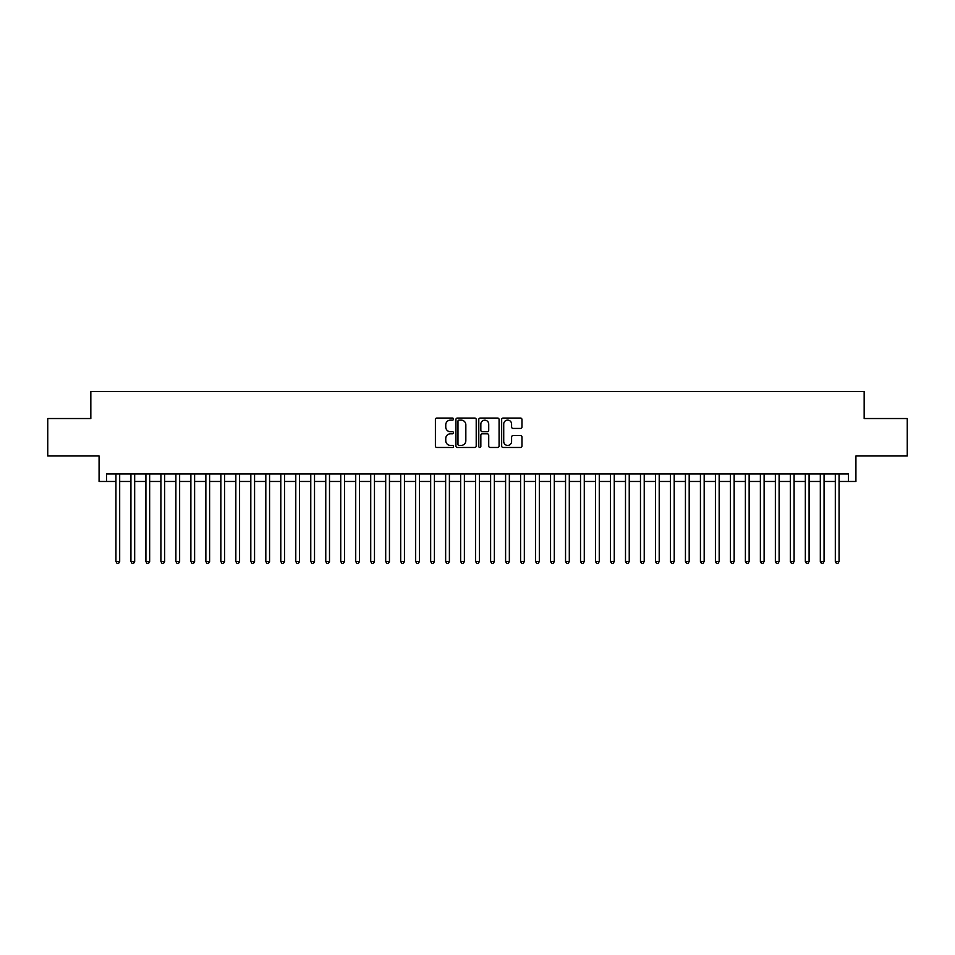 <?xml version="1.0" encoding="UTF-8"?>
<svg xmlns="http://www.w3.org/2000/svg" width="955" height="955" viewBox="0 0 955 955"><rect width="100%" height="100%" fill="white"/><g stroke="black" fill="none" stroke-linecap="round" stroke-linejoin="round"><path stroke-width="1.43" d="M453.518 419.078A1.027 1.027 0 0 0 452.491 418.051L436.865 418.051A1.468 1.468 0 0 0 435.396 419.52L435.396 446.009A1.468 1.468 0 0 0 436.865 447.477L452.491 447.477A1.027 1.027 0 0 0 453.518 446.451A1.027 1.027 0 0 0 452.491 445.412L450.474 445.412A4.703 4.703 0 0 1 445.758 440.709L445.758 438.5A4.703 4.703 0 0 1 450.474 433.797L452.491 433.797A1.027 1.027 0 0 0 453.518 432.758A1.027 1.027 0 0 0 452.491 431.732L450.474 431.732A4.703 4.703 0 0 1 445.758 427.028L445.758 424.82A4.703 4.703 0 0 1 450.474 420.116L452.491 420.116A1.027 1.027 0 0 0 453.518 419.078M520.487 428.425A1.468 1.468 0 0 0 521.967 426.957L521.967 419.52A1.468 1.468 0 0 0 520.487 418.051L503.13 418.051A1.468 1.468 0 0 0 501.662 419.52L501.662 446.009A1.468 1.468 0 0 0 503.13 447.477L520.487 447.477A1.468 1.468 0 0 0 521.967 446.009L521.967 437.032A1.468 1.468 0 0 0 520.487 435.564L513.062 435.564A1.468 1.468 0 0 0 511.594 437.032L511.594 441.485A3.939 3.939 0 0 1 507.654 445.412A3.939 3.939 0 0 1 503.727 441.485L503.727 424.044A3.939 3.939 0 0 1 507.654 420.116A3.939 3.939 0 0 1 511.594 424.044L511.594 426.957A1.468 1.468 0 0 0 513.062 428.425L520.487 428.425M106.578 481.475L106.578 473.978L848.422 473.978L848.422 481.475L855.919 481.475L855.919 455.989L907.25 455.989L907.25 418.529L864.168 418.529L864.168 391.55L90.832 391.55L90.832 418.529L47.75 418.529L47.75 455.989L99.081 455.989L99.081 481.475L115.937 481.475M476.211 419.52A1.468 1.468 0 0 0 474.742 418.051L457.385 418.051A1.468 1.468 0 0 0 455.917 419.52L455.917 446.009A1.468 1.468 0 0 0 457.385 447.477L474.742 447.477A1.468 1.468 0 0 0 476.211 446.009L476.211 419.52M480.258 418.051L497.615 418.051A1.468 1.468 0 0 1 499.083 419.52L499.083 446.009A1.468 1.468 0 0 1 497.615 447.477L490.19 447.477A1.468 1.468 0 0 1 488.721 446.009L488.721 435.265A1.468 1.468 0 0 0 487.241 433.797L482.323 433.797A1.468 1.468 0 0 0 480.843 435.265L480.843 446.451A1.027 1.027 0 0 1 479.816 447.477A1.027 1.027 0 0 1 478.789 446.451L478.789 419.52A1.468 1.468 0 0 1 480.258 418.051M119.685 481.475L130.931 481.475M134.679 481.475L145.912 481.475M149.66 481.475L160.906 481.475M164.654 481.475L175.887 481.475M179.636 481.475L190.881 481.475M194.617 481.475L205.862 481.475M209.611 481.475L220.844 481.475M224.592 481.475L235.837 481.475M239.586 481.475L250.819 481.475M254.567 481.475L265.812 481.475M269.561 481.475L280.794 481.475M284.542 481.475L295.787 481.475M299.536 481.475L310.769 481.475M314.517 481.475L325.762 481.475M329.499 481.475L340.744 481.475M344.492 481.475L355.726 481.475M359.474 481.475L370.719 481.475M374.467 481.475L385.701 481.475M389.449 481.475L400.694 481.475M404.443 481.475L415.676 481.475M419.424 481.475L430.669 481.475M434.418 481.475L445.651 481.475M449.399 481.475L460.644 481.475M464.381 481.475L475.626 481.475M479.374 481.475L490.619 481.475M494.356 481.475L505.601 481.475M509.349 481.475L520.582 481.475M524.331 481.475L535.576 481.475M539.324 481.475L550.558 481.475M554.306 481.475L565.551 481.475M569.299 481.475L580.533 481.475M584.281 481.475L595.526 481.475M599.274 481.475L610.508 481.475M614.256 481.475L625.501 481.475M629.238 481.475L640.483 481.475M644.231 481.475L655.464 481.475M659.213 481.475L670.458 481.475M674.206 481.475L685.439 481.475M689.188 481.475L700.433 481.475M704.181 481.475L715.414 481.475M719.163 481.475L730.408 481.475M734.156 481.475L745.389 481.475M749.138 481.475L760.383 481.475M764.119 481.475L775.365 481.475M779.113 481.475L790.346 481.475M794.094 481.475L805.34 481.475M809.088 481.475L820.321 481.475M824.07 481.475L835.315 481.475M839.063 481.475L848.422 481.475M458.997 420.116A1.027 1.027 0 0 0 457.97 421.143L457.97 444.385A1.027 1.027 0 0 0 458.997 445.412L461.134 445.412A4.703 4.703 0 0 0 465.837 440.709L465.837 424.82A4.703 4.703 0 0 0 461.134 420.116L458.997 420.116M488.721 424.127A3.939 3.939 0 0 0 484.782 420.188A3.939 3.939 0 0 0 480.843 424.127L480.843 430.263A1.468 1.468 0 0 0 482.323 431.732L487.241 431.732A1.468 1.468 0 0 0 488.721 430.263L488.721 424.127M119.685 473.978L119.685 561.504L115.937 561.504L115.937 473.978M119.685 561.504L118.563 563.45L117.059 563.45L115.937 561.504M134.679 473.978L134.679 561.504L130.931 561.504L130.931 473.978M134.679 561.504L133.545 563.45L132.053 563.45L130.931 561.504M149.66 473.978L149.66 561.504L145.912 561.504L145.912 473.978M149.66 561.504L148.538 563.45L147.034 563.45L145.912 561.504M164.654 473.978L164.654 561.504L160.906 561.504L160.906 473.978M164.654 561.504L163.52 563.45L162.028 563.45L160.906 561.504M179.636 473.978L179.636 561.504L175.887 561.504L175.887 473.978M179.636 561.504L178.513 563.45L177.009 563.45L175.887 561.504M194.617 473.978L194.617 561.504L190.881 561.504L190.881 473.978M194.617 561.504L193.495 563.45L192.003 563.45L190.881 561.504M209.611 473.978L209.611 561.504L205.862 561.504L205.862 473.978M209.611 561.504L208.488 563.45L206.984 563.45L205.862 561.504M224.592 473.978L224.592 561.504L220.844 561.504L220.844 473.978M224.592 561.504L223.47 563.45L221.978 563.45L220.844 561.504M239.586 473.978L239.586 561.504L235.837 561.504L235.837 473.978M239.586 561.504L238.464 563.45L236.959 563.45L235.837 561.504M254.567 473.978L254.567 561.504L250.819 561.504L250.819 473.978M254.567 561.504L253.445 563.45L251.941 563.45L250.819 561.504M269.561 473.978L269.561 561.504L265.812 561.504L265.812 473.978M269.561 561.504L268.427 563.45L266.934 563.45L265.812 561.504M284.542 473.978L284.542 561.504L280.794 561.504L280.794 473.978M284.542 561.504L283.42 563.45L281.916 563.45L280.794 561.504M299.536 473.978L299.536 561.504L295.787 561.504L295.787 473.978M299.536 561.504L298.402 563.45L296.91 563.45L295.787 561.504M314.517 473.978L314.517 561.504L310.769 561.504L310.769 473.978M314.517 561.504L313.395 563.45L311.891 563.45L310.769 561.504M329.499 473.978L329.499 561.504L325.762 561.504L325.762 473.978M329.499 561.504L328.377 563.45L326.885 563.45L325.762 561.504M344.492 473.978L344.492 561.504L340.744 561.504L340.744 473.978M344.492 561.504L343.37 563.45L341.866 563.45L340.744 561.504M359.474 473.978L359.474 561.504L355.726 561.504L355.726 473.978M359.474 561.504L358.352 563.45L356.86 563.45L355.726 561.504M374.467 473.978L374.467 561.504L370.719 561.504L370.719 473.978M374.467 561.504L373.345 563.45L371.841 563.45L370.719 561.504M389.449 473.978L389.449 561.504L385.701 561.504L385.701 473.978M389.449 561.504L388.327 563.45L386.835 563.45L385.701 561.504M404.443 473.978L404.443 561.504L400.694 561.504L400.694 473.978M404.443 561.504L403.32 563.45L401.816 563.45L400.694 561.504M419.424 473.978L419.424 561.504L415.676 561.504L415.676 473.978M419.424 561.504L418.302 563.45L416.798 563.45L415.676 561.504M434.418 473.978L434.418 561.504L430.669 561.504L430.669 473.978M434.418 561.504L433.284 563.45L431.791 563.45L430.669 561.504M449.399 473.978L449.399 561.504L445.651 561.504L445.651 473.978M449.399 561.504L448.277 563.45L446.773 563.45L445.651 561.504M464.381 473.978L464.381 561.504L460.644 561.504L460.644 473.978M464.381 561.504L463.259 563.45L461.766 563.45L460.644 561.504M479.374 473.978L479.374 561.504L475.626 561.504L475.626 473.978M479.374 561.504L478.252 563.45L476.748 563.45L475.626 561.504M494.356 473.978L494.356 561.504L490.619 561.504L490.619 473.978M494.356 561.504L493.234 563.45L491.741 563.45L490.619 561.504M509.349 473.978L509.349 561.504L505.601 561.504L505.601 473.978M509.349 561.504L508.227 563.45L506.723 563.45L505.601 561.504M524.331 473.978L524.331 561.504L520.582 561.504L520.582 473.978M524.331 561.504L523.209 563.45L521.717 563.45L520.582 561.504M539.324 473.978L539.324 561.504L535.576 561.504L535.576 473.978M539.324 561.504L538.202 563.45L536.698 563.45L535.576 561.504M554.306 473.978L554.306 561.504L550.558 561.504L550.558 473.978M554.306 561.504L553.184 563.45L551.68 563.45L550.558 561.504M569.299 473.978L569.299 561.504L565.551 561.504L565.551 473.978M569.299 561.504L568.165 563.45L566.673 563.45L565.551 561.504M584.281 473.978L584.281 561.504L580.533 561.504L580.533 473.978M584.281 561.504L583.159 563.45L581.655 563.45L580.533 561.504M599.274 473.978L599.274 561.504L595.526 561.504L595.526 473.978M599.274 561.504L598.14 563.45L596.648 563.45L595.526 561.504M614.256 473.978L614.256 561.504L610.508 561.504L610.508 473.978M614.256 561.504L613.134 563.45L611.63 563.45L610.508 561.504M629.238 473.978L629.238 561.504L625.501 561.504L625.501 473.978M629.238 561.504L628.115 563.45L626.623 563.45L625.501 561.504M644.231 473.978L644.231 561.504L640.483 561.504L640.483 473.978M644.231 561.504L643.109 563.45L641.605 563.45L640.483 561.504M659.213 473.978L659.213 561.504L655.464 561.504L655.464 473.978M659.213 561.504L658.091 563.45L656.598 563.45L655.464 561.504M674.206 473.978L674.206 561.504L670.458 561.504L670.458 473.978M674.206 561.504L673.084 563.45L671.58 563.45L670.458 561.504M689.188 473.978L689.188 561.504L685.439 561.504L685.439 473.978M689.188 561.504L688.066 563.45L686.573 563.45L685.439 561.504M704.181 473.978L704.181 561.504L700.433 561.504L700.433 473.978M704.181 561.504L703.059 563.45L701.555 563.45L700.433 561.504M719.163 473.978L719.163 561.504L715.414 561.504L715.414 473.978M719.163 561.504L718.041 563.45L716.537 563.45L715.414 561.504M734.156 473.978L734.156 561.504L730.408 561.504L730.408 473.978M734.156 561.504L733.022 563.45L731.53 563.45L730.408 561.504M749.138 473.978L749.138 561.504L745.389 561.504L745.389 473.978M749.138 561.504L748.016 563.45L746.512 563.45L745.389 561.504M764.119 473.978L764.119 561.504L760.383 561.504L760.383 473.978M764.119 561.504L762.997 563.45L761.505 563.45L760.383 561.504M779.113 473.978L779.113 561.504L775.365 561.504L775.365 473.978M779.113 561.504L777.991 563.45L776.487 563.45L775.365 561.504M794.094 473.978L794.094 561.504L790.346 561.504L790.346 473.978M794.094 561.504L792.972 563.45L791.48 563.45L790.346 561.504M809.088 473.978L809.088 561.504L805.34 561.504L805.34 473.978M809.088 561.504L807.966 563.45L806.462 563.45L805.34 561.504M824.07 473.978L824.07 561.504L820.321 561.504L820.321 473.978M824.07 561.504L822.947 563.45L821.455 563.45L820.321 561.504M839.063 473.978L839.063 561.504L835.315 561.504L835.315 473.978M839.063 561.504L837.941 563.45L836.437 563.45L835.315 561.504"/></g></svg>
